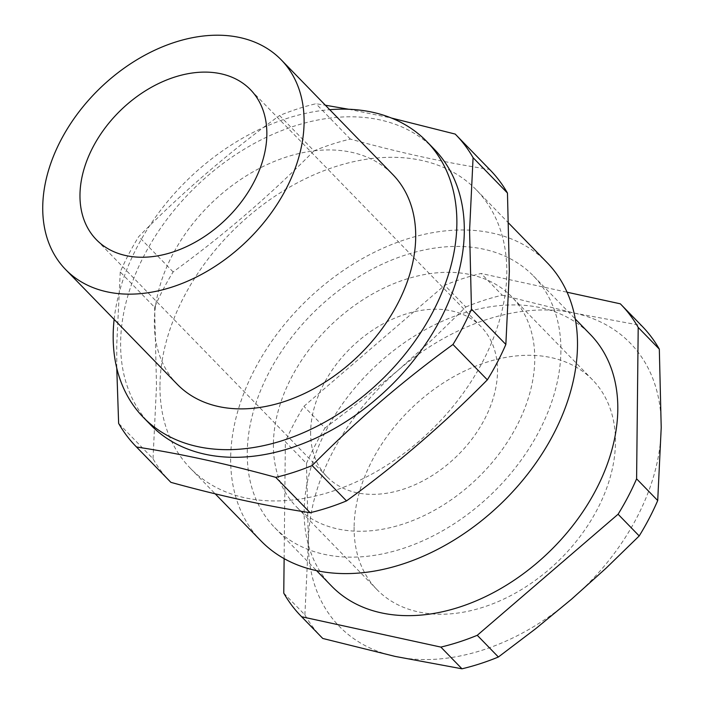 <?xml version="1.0" encoding="UTF-8"?>
<svg xmlns="http://www.w3.org/2000/svg" width="704" height="704" viewBox="0 0 704 704"><rect width="100%" height="100%" fill="white"/><g stroke="black" fill="none" stroke-linecap="round" stroke-linejoin="round"><path stroke-width="0.53" stroke-dasharray="3.52 2.64" d="M560.894 350.988A180.462 127.16 135.8 0 1 449.742 526.557A180.462 127.16 135.8 0 1 274.727 527.622A180.462 127.16 135.8 0 1 247.262 452.584A180.462 127.16 135.8 0 1 358.406 277.024A180.462 127.16 135.8 0 1 533.43 275.95A180.462 127.16 135.8 0 1 560.894 350.988M261.034 540.945A199.558 140.615 135.8 0 1 230.666 457.961A199.558 140.615 135.8 0 1 353.575 263.815A199.558 140.615 135.8 0 1 547.114 262.636M177.232 384.27A150.383 105.97 135.8 0 1 154.343 321.746A150.383 105.97 135.8 0 1 246.963 175.437A150.383 105.97 135.8 0 1 392.814 174.548M114.136 319.414A197.754 139.348 135.8 0 1 329.718 109.683M159.975 385.299A199.558 140.615 135.8 0 1 335.113 166.742A199.558 140.615 135.8 0 1 476.432 189.974A199.558 140.615 135.8 0 1 506.801 272.95A199.558 140.615 135.8 0 1 331.663 491.506A199.558 140.615 135.8 0 1 190.344 468.274A199.558 140.615 135.8 0 1 159.975 385.299M490.31 170.166A223.318 157.362 -44.2 0 0 489.579 169.418C446.732 162.967 400.33 152.856 350.354 139.084A223.318 157.362 -44.2 0 0 332.165 144.17A223.318 157.362 -44.2 0 0 313.966 150.867L279.585 115.526A223.318 157.362 135.8 0 1 297.783 108.83A223.318 157.362 135.8 0 1 315.973 103.734L325.371 105.213M150.718 424.952A197.754 139.348 135.8 0 1 120.622 342.725A197.754 139.348 135.8 0 1 294.175 126.148A197.754 139.348 135.8 0 1 434.21 149.16M348.7 109.252L391.415 118.026M310.64 432.054A107.527 75.768 -44.2 0 0 327.008 476.766A107.527 75.768 -44.2 0 0 431.288 476.124A107.527 75.768 -44.2 0 0 497.508 371.518A107.527 75.768 -44.2 0 0 481.149 326.814A107.527 75.768 -44.2 0 0 376.869 327.448A107.527 75.768 -44.2 0 0 310.64 432.054M170.166 481.606A223.318 157.362 -44.2 0 1 153.014 458.735L118.633 423.394M313.966 150.867C270.582 194.885 223.643 235.242 173.131 271.929A223.318 157.362 -44.2 0 0 154.625 307.34L120.243 271.99A223.318 157.362 135.8 0 1 138.75 236.588C182.134 192.57 229.073 152.214 279.585 115.526M154.625 307.34L156.508 385.801L153.014 458.735M120.243 271.99L116.741 344.925L116.758 368.069M173.131 271.929L138.75 236.588M350.354 139.084L315.973 103.734M489.579 169.418L455.198 134.077M273.398 444.118A150.383 105.97 -44.2 0 0 296.287 506.651A150.383 105.97 -44.2 0 0 442.13 505.762A150.383 105.97 -44.2 0 0 534.758 359.454A150.383 105.97 -44.2 0 0 511.87 296.921A150.383 105.97 -44.2 0 0 366.018 297.818A150.383 105.97 -44.2 0 0 273.398 444.118M354.112 527.094A150.383 105.97 -44.2 0 0 377.001 589.626A150.383 105.97 -44.2 0 0 522.852 588.729A150.383 105.97 -44.2 0 0 615.472 442.429A150.383 105.97 -44.2 0 0 592.583 379.896A150.383 105.97 -44.2 0 0 446.741 380.785A150.383 105.97 -44.2 0 0 354.112 527.094M395.067 656.401A203.016 143.053 135.8 0 1 308.378 541.913A203.016 143.053 135.8 0 1 398.103 370.278A203.016 143.053 135.8 0 1 574.526 313.122A203.016 143.053 135.8 0 1 661.214 427.61A203.016 143.053 135.8 0 1 571.481 599.245A203.016 143.053 135.8 0 1 395.067 656.401M322.027 637.718A223.318 157.362 135.8 0 1 304.876 614.847L283.765 593.138M304.876 614.847L308.378 541.913L306.486 463.443L285.366 441.734A223.318 157.362 135.8 0 1 303.882 406.331L444.708 285.27A223.318 157.362 135.8 0 1 481.105 273.478L567.072 292.213M284.126 558.624L285.366 441.734M306.486 463.443A223.318 157.362 135.8 0 1 324.993 428.041L303.882 406.331M324.993 428.041L362.138 399.872L398.103 370.278L432.67 339.24L465.828 306.979L444.708 285.27M465.828 306.979A223.318 157.362 135.8 0 1 502.216 295.187L481.105 273.478M502.216 295.187L574.526 313.122L641.441 325.53L620.321 303.82M641.441 325.53A223.318 157.362 135.8 0 1 642.171 326.269M331.628 586.124A180.462 127.16 135.8 0 1 304.163 511.086A180.462 127.16 135.8 0 1 415.316 335.518A180.462 127.16 135.8 0 1 590.33 334.453M476.432 189.974L508.772 223.221M327.008 476.766L96.342 239.659M377.001 589.626L296.287 506.651M274.727 527.622L316.58 570.654M533.43 275.95L575.282 318.982M592.583 379.896L511.87 296.921M481.149 326.814L250.483 89.698M190.344 468.274L215.213 493.838"/><path stroke-width="1.06" d="M170.896 482.354L136.514 447.005C179.362 453.464 225.764 463.575 275.739 477.347L310.121 512.697C267.274 506.238 220.871 496.126 170.896 482.354A223.318 157.362 -44.2 0 1 170.166 481.606L135.784 446.266A223.318 157.362 135.8 0 1 118.633 423.394L116.758 368.069M310.121 512.697A223.318 157.362 -44.2 0 0 328.31 507.602A223.318 157.362 -44.2 0 0 346.509 500.905L312.127 465.555A223.318 157.362 135.8 0 1 293.92 472.252A223.318 157.362 135.8 0 1 275.739 477.347M508.772 223.221L547.114 262.636A199.558 140.615 135.8 0 1 577.491 345.611A199.558 140.615 135.8 0 1 454.573 539.757A199.558 140.615 135.8 0 1 261.034 540.945L215.213 493.838M281.204 59.814L392.814 174.548A150.383 105.97 135.8 0 1 415.703 237.072A150.383 105.97 135.8 0 1 323.083 383.381A150.383 105.97 135.8 0 1 177.232 384.27L65.622 269.544A150.383 105.97 135.8 0 1 42.733 207.011A150.383 105.97 135.8 0 1 135.353 60.711A150.383 105.97 135.8 0 1 281.204 59.814A150.383 105.97 135.8 0 1 304.093 122.346A150.383 105.97 135.8 0 1 211.464 268.655A150.383 105.97 135.8 0 1 65.622 269.544M329.718 109.683A197.754 139.348 135.8 0 1 426.774 141.513A197.754 139.348 135.8 0 1 456.87 223.74A197.754 139.348 135.8 0 1 335.069 416.134A197.754 139.348 135.8 0 1 143.273 417.305A197.754 139.348 135.8 0 1 113.177 335.078A197.754 139.348 135.8 0 1 114.136 319.414M312.127 465.555C355.511 421.546 402.45 381.19 452.962 344.494L487.344 379.843C443.96 423.861 397.021 464.209 346.509 500.905M79.974 194.946A107.527 75.768 -44.2 0 0 96.342 239.659A107.527 75.768 -44.2 0 0 200.622 239.017A107.527 75.768 -44.2 0 0 266.851 134.411A107.527 75.768 -44.2 0 0 250.483 89.698A107.527 75.768 -44.2 0 0 146.203 90.341A107.527 75.768 -44.2 0 0 79.974 194.946M507.461 193.037L509.344 271.506L505.85 344.441L471.469 309.091L469.577 230.622L473.079 157.687L507.461 193.037A223.318 157.362 -44.2 0 0 490.31 170.166L455.928 134.816A223.318 157.362 135.8 0 1 473.079 157.687M487.344 379.843A223.318 157.362 -44.2 0 0 505.85 344.441M426.774 141.513L434.21 149.16A197.754 139.348 135.8 0 1 464.306 231.387A197.754 139.348 135.8 0 1 290.752 447.964A197.754 139.348 135.8 0 1 150.718 424.952L143.273 417.305M471.469 309.091A223.318 157.362 135.8 0 1 452.962 344.494M391.415 118.026L455.198 134.077A223.318 157.362 135.8 0 1 455.928 134.816M325.371 105.213L348.7 109.252M136.514 447.005A223.318 157.362 135.8 0 1 135.784 446.266M567.072 292.213L620.321 303.82A223.318 157.362 135.8 0 1 621.051 304.559L642.171 326.269A223.318 157.362 135.8 0 1 659.322 349.14L661.214 427.61L657.712 500.544A223.318 157.362 135.8 0 1 639.206 535.946L606.047 568.216L571.481 599.245L535.515 628.839L498.379 657.008A223.318 157.362 135.8 0 1 461.982 668.8L395.067 656.401L322.758 638.458A223.318 157.362 135.8 0 1 322.027 637.718L300.907 616.009A223.318 157.362 135.8 0 1 283.765 593.138L284.126 558.624M322.758 638.458L301.646 616.748A223.318 157.362 135.8 0 1 300.907 616.009M621.051 304.559A223.318 157.362 135.8 0 1 638.202 327.43L636.601 478.834A223.318 157.362 135.8 0 1 618.086 514.237L477.259 635.298A223.318 157.362 135.8 0 1 440.862 647.09L301.646 616.748M659.322 349.14L638.202 327.43M657.712 500.544L636.601 478.834M639.206 535.946L618.086 514.237M498.379 657.008L477.259 635.298M461.982 668.8L440.862 647.09M575.282 318.982L590.33 334.453A180.462 127.16 135.8 0 1 617.804 409.482A180.462 127.16 135.8 0 1 506.651 585.05A180.462 127.16 135.8 0 1 331.628 586.124L316.58 570.654"/></g></svg>
